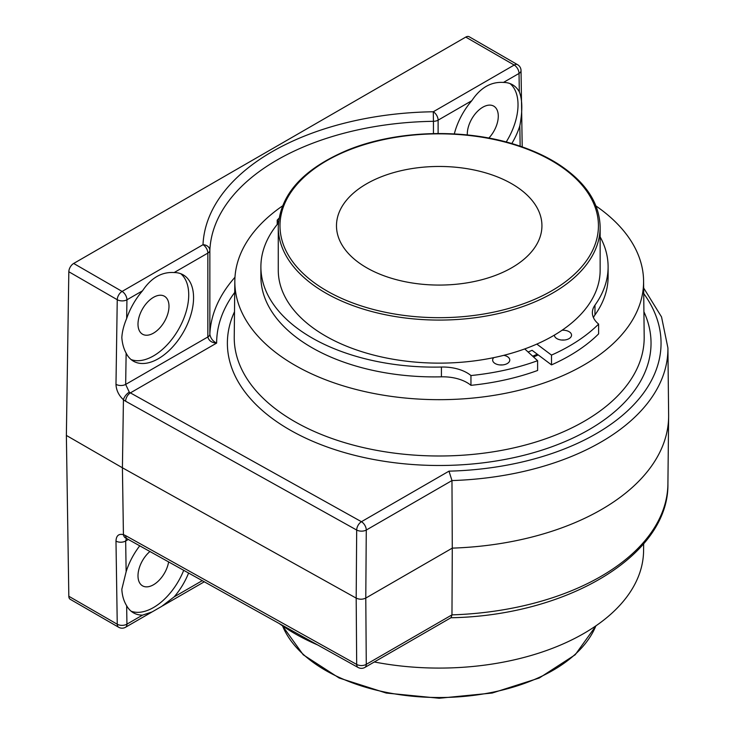 <?xml version="1.0" encoding="UTF-8"?>
<svg xmlns="http://www.w3.org/2000/svg" width="735" height="735" viewBox="0 0 735 735"><rect width="100%" height="100%" fill="white"/><g stroke="black" fill="none" stroke-linecap="round" stroke-linejoin="round"><path stroke-width="1.1" d="M511.799 143.555A49.824 28.766 120 0 0 519.829 125.832C522.613 111.068 522.447 99.721 519.314 91.82A49.824 28.766 120 0 0 512.543 84.764A49.824 28.766 120 0 0 503.457 82.43C490.971 81.64 480.424 87.722 471.806 100.695A49.824 28.766 120 0 0 454.313 133.935M506.204 141.993A49.824 28.766 120 0 0 510.007 83.569M126.659 318.512C123.792 325.274 122.175 331.65 121.826 337.631C122.286 343.594 123.719 348.767 126.135 353.131A49.824 28.766 120 0 0 133.421 361.179A49.824 28.766 120 0 0 183.245 332.413A49.824 28.766 120 0 0 183.245 274.881A49.824 28.766 120 0 0 174.158 272.547C161.672 271.757 151.125 277.848 142.517 290.812A49.824 28.766 120 0 0 126.659 318.512L126.934 299.806A6.845 3.886 -179.1 0 1 117.251 299.715L68.824 271.748L66.37 435.432L68.824 596.269A6.845 3.951 120 0 0 70.248 599.31L118.666 627.267A6.845 3.951 -60 0 1 117.251 624.226A6.845 4.024 -0.9 0 0 126.934 624.134L142.517 615.14L152.154 611.897L161.682 606.393L174.158 596.875A49.824 28.766 120 0 0 188.61 572.988M131.124 359.571A49.824 28.766 120 0 0 178.403 329.611A49.824 28.766 120 0 0 180.709 273.686M139.797 545.765A49.824 28.766 120 0 0 126.135 571.738L121.826 589.259C122.175 595.626 123.792 601.12 126.659 605.75A49.824 28.766 120 0 0 133.421 612.806A49.824 28.766 120 0 0 142.517 615.14M131.124 611.208A49.824 28.766 120 0 0 183.732 570.268M433.448 133.577L433.448 121.312A229.421 132.456 -0 0 0 209.852 250.396A6.845 5.586 -177.5 0 0 203.007 244.709A236.275 136.407 180 0 1 433.273 111.766L514.188 65.047L465.76 37.09L73.665 263.461A6.845 3.951 120 0 0 68.824 271.748M471.806 100.695L438.115 120.154A6.845 3.951 180 0 1 433.448 121.312L433.273 111.766A6.845 3.951 -120 0 1 438.115 120.154L438.115 133.522M73.665 263.461L122.093 291.418L203.007 244.709A6.845 3.951 -120 0 1 207.849 253.097A6.845 3.951 180 0 0 209.852 250.396L209.852 334.278C210.623 338.339 212.884 341.279 216.632 343.089C211.781 342.795 208.85 340.755 207.849 336.97L207.849 253.097L174.158 272.547M68.824 596.269L117.251 624.226L115.983 541.089C116.249 535.668 118.73 533.527 123.425 534.648L122.414 467.782L356.181 598.115L356.686 530.045A6.845 3.85 0.4 0 0 366.278 530.045L451.97 480.571L452.282 548.126A229.421 132.456 -0 0 0 668.63 416.699A229.421 132.456 -0 0 0 668.63 415.064L667.913 347.921A228.704 132.043 180 0 1 451.97 480.571L448.993 471.153A221.86 128.092 -0 0 0 643.713 293.541M596.002 205.993A204.376 117.995 180 0 1 643.584 280.954A204.376 117.995 180 0 1 439.208 399.675A204.376 117.995 180 0 1 234.832 280.954A204.376 117.995 180 0 1 282.415 205.993M374.308 661.978A204.376 117.995 -0 0 0 583.728 633.524A204.376 117.995 -0 0 0 643.584 550.818L643.658 543.781M279.135 623.455A204.376 117.995 -0 0 0 317.796 645.008M538.24 354.922A160.937 92.913 180 0 1 533.527 356.971M168.646 561.852A21.912 12.651 -60 0 1 157.887 581.486A21.912 12.651 -60 0 1 142.535 585.841A21.912 12.651 -60 0 1 137.996 575.808A21.912 12.651 -60 0 1 149.995 551.452M137.996 324.181A21.912 12.651 -60 0 1 147.56 302.122A21.912 12.651 -60 0 1 164.447 296.251A21.912 12.651 -60 0 1 164.447 321.562A21.912 12.651 -60 0 1 142.535 334.214A21.912 12.651 -60 0 1 137.996 324.181M467.313 134.955A21.912 12.651 -60 0 1 467.295 134.064A21.912 12.651 -60 0 1 476.859 112.005A21.912 12.651 -60 0 1 493.745 106.134A21.912 12.651 -60 0 1 488.858 138.07M125.621 401.218A6.845 3.886 -60.9 0 1 130.38 392.885L361.436 521.703A6.845 3.886 -60.9 0 0 356.686 530.045L125.621 401.218A13.708 8.186 60 0 1 123.434 399.711L122.414 467.782L66.37 435.432M522.199 146.89L521.032 70.532A6.845 4.024 179.1 0 1 519.029 73.436A6.845 3.951 60 0 0 514.188 65.047A6.845 3.951 -60 0 1 517.615 64.708L469.187 36.75A6.845 3.951 120 0 0 465.76 37.09M127.045 538.654A6.845 3.886 -60.9 0 1 125.621 535.622A13.708 7.91 58.3 0 0 123.434 534.676A6.845 4.704 107.4 0 0 126.135 538.268A6.845 4.704 107.4 0 0 126.209 538.286L358.101 667.481A6.845 3.886 -60.9 0 1 356.686 664.44L356.181 598.115C359.406 599.595 362.603 599.576 365.782 598.069L452.282 548.126L451.97 614.873L451.097 617.648L364.863 667.435A6.845 3.951 60 0 0 366.278 664.348L451.97 614.873A228.704 132.043 -0 0 0 667.913 483.85L668.63 416.699M115.983 541.089A6.845 4.024 -0.9 0 0 125.667 540.988L126.135 571.738M126.429 538.36L125.667 540.988L128.395 539.416M234.704 292.466A222.576 128.506 -0 0 0 216.632 343.089L130.38 392.885A6.854 4.226 60 0 1 129.286 392.15L125.667 384.414L207.849 336.97A6.845 3.951 180 0 0 209.852 334.278A229.421 132.456 180 0 1 234.97 277.26M123.434 399.711A6.845 2.977 -50.3 0 1 129.286 392.15M123.425 399.73C118.73 395.375 116.249 390.239 115.983 384.322A6.845 3.886 0.9 0 0 125.667 384.414L126.135 353.131M125.621 535.622L356.686 664.44A6.845 4.052 -0.4 0 0 366.278 664.348L365.782 598.069L366.278 530.045A6.845 3.951 60 0 0 361.436 521.703L448.993 471.153M278.271 227.161L278.271 270.223A160.937 92.913 0 0 0 307.248 323.409A160.937 92.913 0 0 0 487.498 358.855A160.937 92.913 0 0 0 600.146 270.223L600.146 227.161C599.567 202.897 585.547 181.83 558.076 163.96C546.123 156.371 532.406 150.096 516.916 145.126C464.759 128.019 396.266 130.058 347.416 150.197C302.884 169.068 279.833 194.729 278.271 227.161A160.937 92.913 0 0 0 307.248 280.347A160.937 92.913 0 0 0 487.498 315.802A160.937 92.913 0 0 0 600.146 227.161M354.977 259.712A102.725 59.305 0 0 0 470.032 282.341A102.725 59.305 0 0 0 541.934 225.764A102.725 59.305 0 0 0 439.208 166.459A102.725 59.305 0 0 0 336.483 225.764A102.725 59.305 0 0 0 354.977 259.712M532.691 356.199A160.937 92.913 0 0 0 537.303 354.224M528.107 352.01A152.375 87.98 0 0 0 532.085 350.31L551.498 364.882A184.228 106.364 0 0 0 598.621 333.874L598.621 324.089A184.228 106.364 180 0 1 551.498 355.097L551.498 364.882M537.607 360.692A184.228 106.364 180 0 1 470.951 375.548L470.951 385.333A184.228 106.364 0 0 0 537.607 370.477L537.607 360.692L524.735 348.932M536.835 344.09L551.498 355.097M598.621 324.089A34.242 19.771 180 0 1 592.364 312.706A34.242 19.771 180 0 1 594.964 305.154L594.964 314.938A173.607 100.236 0 0 0 608.111 276.672L608.111 266.888A173.607 100.236 180 0 1 594.964 305.154M600.146 236.872A173.607 100.236 180 0 1 608.111 266.888M470.951 375.548A34.242 19.771 0 0 0 441.423 367.041A173.607 100.236 180 0 1 260.888 266.888A173.607 100.236 180 0 1 277.26 224.405A8.563 4.943 0 0 0 278.069 222.31A8.563 4.943 0 0 0 277.205 220.142A184.228 106.364 180 0 1 278.988 218.277M562.073 330.236A8.563 4.943 180 0 1 571.545 335.151A8.563 4.943 180 0 1 565.555 339.864A8.563 4.943 180 0 1 555.963 337.981A8.563 4.943 180 0 1 554.42 335.151A8.563 4.943 180 0 1 554.42 335.096M503.778 355.327A8.563 4.943 180 0 1 508.234 357.219A8.563 4.943 180 0 1 509.778 360.049A8.563 4.943 180 0 1 501.215 364.992A8.563 4.943 180 0 1 492.652 360.049A8.563 4.943 180 0 1 493.736 357.642M502.428 364.937A8.563 4.943 0 0 0 500.002 364.937M470.951 385.333A34.242 19.771 0 0 0 441.423 376.825L441.423 367.041M260.888 266.888L260.888 276.672A173.607 100.236 0 0 0 441.423 376.825M277.205 224.478L277.205 220.142M564.195 340.039A8.563 4.943 0 0 0 561.779 340.039M593.43 317.594A34.242 19.771 180 0 1 594.964 314.938M643.915 311.75A211.827 122.295 180 0 1 588.992 429.672A211.827 122.295 180 0 1 333.46 449.158A211.827 122.295 180 0 1 234.502 311.75M234.832 280.954L234.235 336.915A204.973 118.344 -0 0 0 360.178 446.843A204.973 118.344 -0 0 0 584.15 421.33A204.973 118.344 -0 0 0 644.182 336.915L643.584 280.954M115.983 384.322L117.251 299.715A6.845 3.951 120 0 1 122.093 291.418A6.845 3.951 -120 0 1 126.934 299.806L142.517 290.812M174.158 596.875L202.309 580.622M519.314 91.82L519.029 73.436L503.457 82.43M126.659 605.75L126.934 624.134A6.845 3.951 -120 0 1 125.52 627.267L151.438 612.31M520.141 146.182L519.829 125.832M348.059 150.39A159.229 91.93 180 0 1 597.849 217.882A159.229 91.93 180 0 1 371.717 309.022A159.229 91.93 180 0 1 348.059 150.39M595.883 625.862A160.937 92.913 180 0 1 469.5 695.861A160.937 92.913 180 0 1 307.248 657.797A160.937 92.913 180 0 1 282.534 625.862M450.711 617.758C566.988 615.719 669.135 555.495 667.913 483.85M643.658 287.991L661.537 316.932L667.913 347.921M358.064 667.453A6.845 6.845 0 0 0 364.863 667.435M162.637 605.833L204.348 581.762M118.666 627.267A6.845 6.845 0 0 0 125.52 627.267M521.032 70.532A6.845 6.845 0 0 0 517.615 64.708M596.002 625.779L575.202 654.766L539.269 678.01L492.193 693.041L439.218 698.25L386.233 693.05L339.157 678.01L303.206 654.766L282.415 625.779"/></g></svg>
